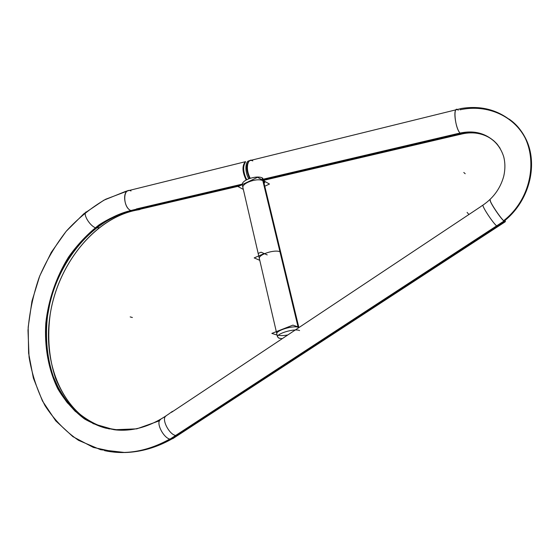 <?xml version="1.0" encoding="UTF-8"?>
<svg xmlns="http://www.w3.org/2000/svg" width="560" height="560" viewBox="0 0 560 560"><rect width="100%" height="100%" fill="white"/><g stroke="black" fill="none" stroke-linecap="round" stroke-linejoin="round"><path stroke-width="0.84" d="M250.208 178.248C247.429 172.725 246.729 167.587 248.101 162.834C248.927 160.79 250.138 159.894 251.734 160.146M252.784 160.923C250.677 159.803 249.081 160.517 247.996 163.072C246.652 167.79 247.359 172.851 250.131 178.269C245.224 170.415 247.324 157.185 252.784 160.923C247.324 157.185 245.224 170.415 250.131 178.269C245.224 170.415 247.324 157.185 252.784 160.923M261.597 179.585L457.814 133.546M298.879 327.6L263.221 179.774L458.339 134.064M246.764 179.676L245.931 178.213M245.896 178.15C243.026 171.227 242.886 165.886 245.476 162.113M248.766 178.759C244.818 172.55 245 161.357 249.018 160.811L461.86 108.367M246.82 179.648L246.022 178.262M245.896 178.003C243.103 171.192 242.963 165.914 245.476 162.155M249.487 160.734C245.847 164.255 245.882 170.163 249.599 178.451M494.193 141.148L490.658 138.425C481.005 132.321 470.253 130.879 458.395 134.106M504.133 221.13C532.735 198.499 540.253 155.246 520.513 130.487M494.137 141.099C484.036 132.517 471.275 131.558 461.853 133.98L460.299 133.308C473.347 130.508 484.624 133.105 494.137 141.099L497.42 144.494L494.137 141.099C484.624 133.105 473.347 130.508 460.299 133.308C455.917 129.654 452.802 109.585 456.589 109.459M515.144 124.299C540.47 147.63 535.29 196.287 503.909 220.927C535.29 196.287 540.47 147.63 515.144 124.299C499.982 110.271 481.845 105.028 460.733 108.57M497.931 226.548L496.888 226.093C492.989 223.23 481.327 205.429 483.105 205.072C481.264 205.317 492.968 223.209 496.888 226.093C492.968 223.209 481.264 205.317 483.112 205.065C481.264 205.317 492.968 223.209 496.888 226.093L176.106 435.519L178.297 435.078M503.664 220.689C537.845 194.033 540.015 140.007 509.068 119.063M497.245 144.284C491.974 138.243 485.177 134.561 476.84 133.245C471.268 132.468 465.549 132.902 459.69 134.547L457.856 133.595C473.774 129.535 486.899 133.098 497.245 144.284L500.136 148.323M505.302 221.739L504.028 221.032L170.114 439.082L172.746 438.697L505.302 221.739L505.337 221.053M501.648 224.119L500.626 223.657L504.217 221.312L505.225 221.788M505.253 221.76L505.267 221.109M490.406 200.214C488.677 200.522 501.032 219.142 504.525 221.452L170.947 439.18C164.276 439.572 155.19 422.45 160.524 419.622M490.336 200.256C488.656 200.55 500.388 218.379 504.217 221.312L500.626 223.657M137.487 209.496C93.555 216.216 54.971 263.158 47.565 315.546C44.891 338.275 47.145 359.611 54.341 379.554C60.004 392.035 67.354 402.878 76.377 412.076C86.261 420.098 97.286 425.74 109.473 429.002M173.369 411.075L172.095 411.593C154.665 424.648 137.172 430.843 119.616 430.178M128.317 190.68L105.686 199.241C91.301 207.564 78.197 218.176 66.381 231.077C55.475 245.042 46.431 260.407 39.249 277.193C33.257 294.504 29.505 312.228 28 330.372L29.064 357.126C31.997 374.549 37.331 390.74 45.052 405.699C54.117 419.643 65.282 431.193 78.547 440.356L100.632 449.715L124.95 452.529C140.294 452.116 155.512 447.657 170.611 439.159M115.584 429.905C103.033 427.826 91.511 423.262 81.011 416.206L67.34 402.787C51.443 381.829 44.121 352.891 46.27 323.05C50.841 270.48 87.157 220.927 130.893 210.532C124.208 208.229 122.129 191.548 128.394 190.659C122.129 191.548 124.208 208.229 130.893 210.532C87.157 220.927 50.841 270.48 46.27 323.05C44.835 345.807 48.335 366.765 56.77 385.924C63.231 397.81 71.316 407.904 81.011 416.206C91.511 423.262 103.033 427.826 115.584 429.905C132.146 431.571 148.96 426.923 166.026 415.961C160.916 418.656 169.393 435.197 176.106 435.519C169.358 435.197 160.881 418.551 166.068 415.933C160.881 418.551 169.358 435.197 176.106 435.519L496.888 226.093L176.106 435.519C169.358 435.197 160.881 418.551 166.068 415.933M170.24 439.11C152.236 449.183 134.253 453.593 116.291 452.326L113.554 452.081L116.291 452.326C134.253 453.593 152.236 449.183 170.24 439.11M140.931 209.041L139.279 209.678L136.689 209.153C123.655 211.897 111.146 217.112 99.162 224.791C87.71 233.723 77.518 244.454 68.586 256.998C56.287 276.787 48.405 299.628 45.801 323.148C44.331 346.654 48.363 369.376 57.75 388.696C64.932 400.848 73.843 410.928 84.49 418.943C95.97 425.53 108.444 429.289 121.926 430.227M104.594 450.66L107.94 451.304C128.303 454.727 148.939 450.639 169.848 439.019M159.544 420.742L136.787 428.848L114.226 429.758L93.324 423.71L75.292 411.397L61.075 393.827L51.317 372.225L46.368 347.907L46.347 322.252L51.135 296.583L60.452 272.202L73.801 250.341L90.552 232.12L109.9 218.561L130.893 210.532L133.364 210.812L130.893 210.532C116.592 214.851 103.145 222.047 90.552 232.12C78.75 243.586 68.712 256.949 60.452 272.202C53.396 288.218 48.699 304.899 46.347 322.252L46.368 347.907L51.317 372.225C56.994 387.38 64.981 400.435 75.292 411.397L93.324 423.71L114.226 429.758L136.787 428.848L159.544 420.742L136.787 428.848L114.226 429.758L93.324 423.71L75.292 411.397L61.075 393.827L51.317 372.225L46.368 347.907L46.347 322.252L51.135 296.583L60.452 272.202L73.801 250.341L90.552 232.12L109.9 218.561L130.893 210.532C122.598 207.508 122.794 186.746 131.026 190.981C122.794 186.746 122.598 207.508 130.893 210.532C122.598 207.508 122.794 186.746 131.026 190.981M136.36 208.964L242.319 184.107M136.717 209.167L242.277 184.422M245.462 161.546C241.941 165.697 242.186 171.85 246.183 179.991M246.491 179.816C242.662 172.214 242.319 166.243 245.469 161.924C242.319 166.243 242.662 172.214 246.491 179.816C242.662 172.214 242.319 166.243 245.469 161.924C242.319 166.243 242.662 172.214 246.491 179.816C242.662 172.214 242.319 166.243 245.469 161.924M137.06 209.335L241.927 184.765M243.327 189.392L238.084 186.599L257.572 177.303L269.465 184.037L265.503 185.906M276.304 331.646L242.942 187.726C241.507 182.994 257.943 177.408 263.2 180.88L298.431 327.012L263.2 180.88C257.796 177.324 240.975 183.253 242.991 187.964C240.975 183.253 257.796 177.324 263.2 180.88L264.747 182.77M262.164 177.933L298.312 327.978M282.226 338.674L278.768 338.156M278.474 335.209C280.686 335.797 283.808 335.706 287.84 334.943C283.808 335.706 280.686 335.797 278.474 335.209C280.686 335.797 283.808 335.706 287.84 334.943C283.808 335.706 280.686 335.797 278.474 335.209C280.686 335.797 283.808 335.706 287.84 334.943M298.984 327.53L298.508 327.334C293.286 325.178 275.674 330.505 276.815 333.865M242.27 184.604C241.675 179.676 258.279 174.608 262.878 178.339M279.496 338.38L277.536 336.973C276.367 333.529 294.903 328.132 299.593 330.575M277.095 335.055L271.831 333.403L292.908 325.129L299.313 327.313M298.508 327.334C293.146 325.122 275.1 330.729 276.857 334.033C275.1 330.729 293.146 325.122 298.508 327.334C293.146 325.122 275.1 330.729 276.857 334.033C275.1 330.729 293.146 325.122 298.508 327.334M261.982 179.802L458.08 133.826M458.241 110.222C452.69 103.999 454.839 128.562 460.299 133.308C475.356 130.207 487.725 133.938 497.42 144.494C487.725 133.938 475.356 130.207 460.299 133.308C454.839 128.562 452.69 103.999 458.241 110.222C452.69 103.999 454.839 128.562 460.299 133.308C475.356 130.207 487.725 133.938 497.42 144.494M460.005 109.809C487.557 103.621 516.299 116.487 526.974 141.855C537.775 167.125 527.905 201.292 503.909 220.927C527.905 201.292 537.775 167.125 526.974 141.855C516.299 116.487 487.557 103.621 460.005 109.809C487.557 103.621 516.299 116.487 526.974 141.855C537.775 167.125 527.905 201.292 503.909 220.927M463.792 172.487L465.206 173.719L463.792 172.487M264.32 253.491L254.177 257.908L259.763 260.316L254.177 257.908L259.763 260.316L254.177 257.908L264.32 253.491M468.923 214.501L467.096 212.387M130.179 316.904L132.377 317.513L130.179 316.904M96.103 227.997C90.174 226.485 82.509 214.053 86.149 211.876M98.959 227.78L95.277 227.682M267.232 254.912L261.079 252.182L258.524 253.295L261.079 252.182L267.232 254.912M263.2 180.88C257.796 177.324 240.975 183.253 242.991 187.964C240.975 183.253 257.796 177.324 263.2 180.88L298.431 327.012M280.322 251.909C274.925 248.976 257.502 254.772 259.42 258.825C257.502 254.772 274.925 248.976 280.322 251.909C274.925 248.976 257.502 254.772 259.42 258.825C257.502 254.772 274.925 248.976 280.322 251.909M263.375 180.404L459.34 134.568M461.832 133.987L466.487 132.895M481.04 206.367C492.576 199.108 500.122 189.14 503.678 176.456C505.288 169.505 505.295 162.904 503.685 156.653C501.214 148.932 496.867 142.856 490.658 138.425M480.914 206.528L171.479 412.335M116.291 452.326L93.359 447.433L72.87 436.639L55.713 420.819L42.448 400.967L33.369 378.084L28.609 353.171L28.175 327.208L31.955 301.14L39.753 275.898L51.268 252.371L66.115 231.385L83.846 213.745L103.901 200.179L125.657 191.38M139.279 209.678C97.426 215.866 58.303 261.975 50.197 314.307C47.166 337.001 48.958 358.337 55.559 378.315C60.795 390.817 67.599 401.681 75.985 410.907C85.12 418.978 95.298 424.788 106.519 428.344M107.94 451.304L123.235 452.557M125.195 452.522C140.966 452.039 156.436 447.573 171.605 439.138M106.477 428.33C67.025 418.607 42.637 369.166 49.658 318.003C56.28 266.903 92.533 220.346 133.364 210.812L131.166 211.33M138.243 209.671L239.225 186.053L138.243 209.671M126.203 191.198L245.462 161.693M264.131 180.229L264.684 182.539M242.305 184.975L277.536 336.973"/></g></svg>
